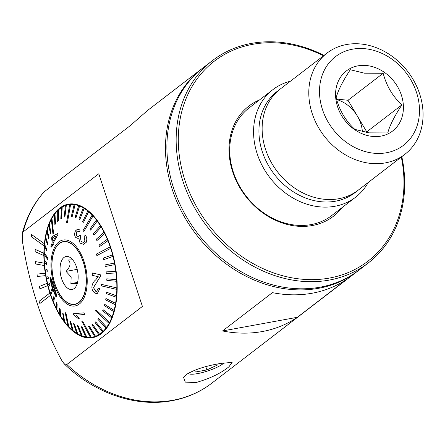 <?xml version="1.0" encoding="UTF-8"?>
<svg xmlns="http://www.w3.org/2000/svg" width="445" height="445" viewBox="0 0 445 445"><rect width="100%" height="100%" fill="white"/><g stroke="black" fill="none" stroke-linecap="round" stroke-linejoin="round"><path stroke-width="0.67" d="M186.271 374.529C194.649 369.495 206.185 365.79 220.876 363.409L232.151 362.375L228.991 366.724C221.104 373.222 210.085 378.5 195.945 382.567L185.292 382.11L183.596 377.427L186.271 374.529M50.546 295.28A67.84 35.144 79.6 0 1 50.174 294.178A67.84 35.144 79.6 0 1 49.812 293.066L49.885 293.049A67.84 35.144 79.6 0 1 47.765 285.612L47.698 285.623A67.84 35.144 79.6 0 1 47.137 283.309L47.203 283.293A67.84 35.144 79.6 0 1 45.663 275.622L45.596 275.633A67.84 35.144 79.6 0 1 45.218 273.269L45.284 273.258A67.84 35.144 79.6 0 1 44.35 265.52L44.283 265.531A67.84 35.144 79.6 0 1 44.094 263.179L44.161 263.167A67.84 35.144 79.6 0 1 43.86 255.547L43.794 255.558A67.84 35.144 79.6 0 1 43.799 253.266L43.866 253.249A67.84 35.144 79.6 0 1 44.205 245.918L44.138 245.929A67.84 35.144 79.6 0 1 44.333 243.749L44.405 243.738A67.84 35.144 79.6 0 1 68.324 204.166A67.84 35.144 79.6 0 1 110.788 247.637A67.84 35.144 79.6 0 1 92.705 337.638A67.84 35.144 79.6 0 1 50.613 295.269L39.855 303.496L50.613 295.269M356.545 191.389A63.852 52.777 -127.5 0 1 335.519 201.196A63.852 52.777 -127.5 0 1 266.733 162.364A63.852 52.777 -127.5 0 1 278.793 90.201M368.215 182.478A67.84 56.076 -127.5 0 1 355.622 197.191A67.84 56.076 -127.5 0 1 334.952 206.263A67.84 56.076 -127.5 0 1 262.467 166.152A67.84 56.076 -127.5 0 1 272.946 89.601A67.84 56.076 -127.5 0 1 290.407 81.218M358.253 270.649A127.698 105.56 -127.5 0 1 357.541 271.2A127.698 105.56 -127.5 0 1 318.642 288.282A127.698 105.56 -127.5 0 1 182.2 212.777A127.698 105.56 -127.5 0 1 201.93 68.68A127.698 105.56 -127.5 0 1 202.642 68.141M61.505 360.027C42.353 324.872 29.314 285.217 22.389 241.051L22.25 233.625L23.218 231.834L98.79 173.767L142.411 306.438L66.839 364.505L64.113 363.765L61.505 360.027M22.25 233.625C26.3 217.588 33.564 203.688 44.038 191.934L130.112 125.751L147.729 110.327L201.93 68.68M262.366 331.525A127.698 105.56 -127.5 0 1 222.544 330.958L272.407 292.643A127.698 105.56 -127.5 0 0 312.234 293.211A127.698 105.56 -127.5 0 0 347.195 278.982L297.327 317.296A127.698 105.56 -127.5 0 1 262.366 331.525M44.405 243.738L31.545 234.543L31.345 236.718L44.138 245.929M47.137 283.309L39.36 286.497L39.922 288.816L47.765 285.612M45.284 273.258L36.963 274.103L37.347 276.467L45.596 275.633M44.161 263.167L35.556 261.632L35.745 263.991L44.283 265.531M43.866 253.249L35.172 249.378L35.166 251.67L43.794 255.558M49.812 293.066L39.127 301.276L39.855 303.496M39.922 288.816L47.698 285.623M45.218 273.269L36.963 274.103M44.094 263.179L35.556 261.632M43.799 253.266L35.172 249.378M44.333 243.749L31.545 234.543M297.327 317.296L222.544 330.958M64.269 241.618A31.923 16.537 79.6 0 1 64.725 241.44M56.081 287.003A31.723 16.437 79.6 0 1 63.396 241.78A31.723 16.437 79.6 0 1 82.119 258.968A31.723 16.437 79.6 0 1 74.799 304.196A31.723 16.437 79.6 0 1 56.081 287.003M72.691 259.824L68.519 259.986C71.144 263.145 70.316 266.944 66.038 271.383L71.167 277.001L70.894 283.604L77.274 283.521M75.978 265.582A16.76 8.683 79.6 0 1 74.91 287.887A16.76 8.683 79.6 0 1 62.222 280.394A16.76 8.683 79.6 0 1 60.909 262.506A16.76 8.683 79.6 0 1 69.264 256.993A16.76 8.683 79.6 0 1 75.978 265.582M76.162 304.041A31.923 16.537 79.6 0 1 75.672 304.035M77.58 282.38L70.894 283.604M77.191 269.347L66.038 271.383M55.931 294.924C54.996 294.101 53.979 291.892 52.872 288.293L51.075 281.824L50.941 279.911L51.075 281.824M56.838 297.104L55.636 296.248L52.566 288.71C50.986 284.144 50.235 280.461 50.313 277.669C51.08 278.181 52.171 280.956 53.584 285.99L53.628 286.118C55.43 290.757 56.476 294.423 56.771 297.121L56.838 297.104C56.537 294.401 55.492 290.735 53.695 286.107L53.65 285.974C52.237 280.945 51.147 278.17 50.38 277.658M51.008 281.835L52.805 288.304C53.906 291.892 54.924 294.101 55.864 294.935L53.389 286.519C52.36 282.903 51.525 280.706 50.875 279.922L50.953 279.844M52.137 288.455L50.263 293.439A67.245 34.832 -100.4 0 0 50.508 294.178A67.245 34.832 -100.4 0 0 50.752 294.918L52.627 289.929L52.21 288.438L52.699 289.918L50.825 294.907A67.245 34.832 79.6 0 0 53.061 300.959M110.138 246.908L96.376 254.073L96.865 255.547L110.627 248.388A67.245 34.832 -100.4 0 0 110.382 247.648A67.245 34.832 -100.4 0 0 110.138 246.908L110.21 246.897A67.245 34.832 79.6 0 0 107.924 240.717L99.636 246.541L107.851 240.734A67.245 34.832 -100.4 0 0 107.278 239.332L107.351 239.321A67.245 34.832 79.6 0 0 104.72 233.536L96.971 240.545L104.647 233.553A67.245 34.832 -100.4 0 0 103.997 232.257L104.069 232.245A67.245 34.832 79.6 0 0 101.132 226.944L93.984 235.038L101.06 226.961A67.245 34.832 -100.4 0 0 100.342 225.787L100.414 225.776A67.245 34.832 79.6 0 0 97.216 221.048L90.652 230.121L97.144 221.059A67.245 34.832 -100.4 0 0 96.376 220.03L96.448 220.019A67.245 34.832 79.6 0 0 93.044 215.936L83.86 231.5L92.972 215.947A67.245 34.832 -100.4 0 0 92.566 215.508A67.245 34.832 -100.4 0 0 92.154 215.08L92.226 215.063A67.245 34.832 79.6 0 0 88.666 211.692L83.532 222.289L88.594 211.703A67.245 34.832 -100.4 0 0 87.754 211.002L87.826 210.991A67.245 34.832 79.6 0 0 84.166 208.377L79.85 219.496L84.094 208.393A67.245 34.832 -100.4 0 0 83.232 207.876L83.304 207.865A67.245 34.832 79.6 0 0 79.605 206.052L76.045 217.544L79.533 206.068A67.245 34.832 -100.4 0 0 78.67 205.74L78.743 205.729A67.245 34.832 79.6 0 0 75.06 204.75L72.257 216.442L74.988 204.761A67.245 34.832 -100.4 0 0 74.137 204.633L74.209 204.622A67.245 34.832 79.6 0 0 70.599 204.489L67.356 222.906L70.527 204.505A67.245 34.832 -100.4 0 0 70.115 204.533A67.245 34.832 -100.4 0 0 69.704 204.572L69.776 204.561A67.245 34.832 79.6 0 0 68.435 204.756L73.013 203.916M50.302 293.333A67.245 34.832 79.6 0 1 48.433 286.947L50.012 285.1L48.433 286.947M49.94 285.117L49.545 283.582L47.965 285.429A67.245 34.832 -100.4 0 0 48.36 286.964M48.027 285.362A67.245 34.832 79.6 0 1 46.547 278.742L48.433 278.259L46.547 278.742M48.36 278.275L48.066 276.707L46.18 277.185A67.245 34.832 -100.4 0 0 46.475 278.754M46.252 277.168A67.245 34.832 79.6 0 1 45.206 270.46M47.231 271.328L47.037 269.748L44.934 268.847A67.245 34.832 -100.4 0 0 45.129 270.427L47.304 271.317L47.109 269.737L45.006 268.836A67.245 34.832 79.6 0 1 44.417 262.183M46.558 264.386L46.475 262.823L44.25 260.542A67.245 34.832 -100.4 0 0 44.333 262.099L46.63 264.375L46.547 262.811L44.322 260.525A67.245 34.832 79.6 0 1 44.183 254.034M47.676 258.117L44.133 252.398A67.245 34.832 -100.4 0 0 44.122 253.155A67.245 34.832 -100.4 0 0 44.111 253.917L47.654 259.635L47.749 258.106L47.654 259.635M44.133 252.398L44.205 252.382A67.245 34.832 79.6 0 1 44.522 246.135M46.647 250.952L46.781 249.495L44.595 244.544A67.245 34.832 -100.4 0 0 44.461 246.002L46.719 250.936L46.853 249.484L44.667 244.533A67.245 34.832 79.6 0 1 45.429 238.62M47.404 244.667L47.643 243.304L45.618 237.107A67.245 34.832 -100.4 0 0 45.379 238.476L47.476 244.655L47.715 243.287L45.69 237.096A67.245 34.832 79.6 0 1 46.886 231.6M48.622 238.815L48.961 237.552L47.192 230.204A67.245 34.832 -100.4 0 0 46.853 231.467L48.694 238.798L49.033 237.541L47.265 230.193A67.245 34.832 79.6 0 1 48.872 225.198M50.285 233.475L50.719 232.346L49.289 223.946A67.245 34.832 -100.4 0 0 48.855 225.075L50.357 233.458L50.791 232.329L49.362 223.935A67.245 34.832 79.6 0 1 51.364 219.513M53.461 233.085L51.876 218.428A67.245 34.832 -100.4 0 0 51.614 218.912A67.245 34.832 -100.4 0 0 51.353 219.407L52.938 234.07L53.533 233.074L52.938 234.07M51.876 218.428L51.948 218.412A67.245 34.832 79.6 0 1 54.312 214.635M54.818 224.675L55.425 223.857L54.913 213.734A67.245 34.832 -100.4 0 0 54.307 214.551L54.891 224.658L55.497 223.841L54.985 213.722A67.245 34.832 79.6 0 1 57.678 210.646M57.622 221.354L58.301 220.709L58.356 209.945A67.245 34.832 -100.4 0 0 57.678 210.585L57.694 221.337L58.373 220.698L58.429 209.929A67.245 34.832 79.6 0 1 61.404 207.609M60.726 218.823L61.466 218.367L62.15 207.114A67.245 34.832 -100.4 0 0 61.41 207.57L60.798 218.812L61.538 218.35L62.222 207.103A67.245 34.832 79.6 0 1 65.437 205.573L64.152 217.115L64.942 216.849L66.299 205.279A67.245 34.832 79.6 0 1 68.435 204.756M64.08 217.127L64.87 216.86L66.227 205.29A67.245 34.832 -100.4 0 0 65.437 205.557M83.315 261.938A31.923 16.537 79.6 0 1 74.838 304.391A31.923 16.537 79.6 0 1 54.885 284.032A31.923 16.537 79.6 0 1 63.362 241.579A31.923 16.537 79.6 0 1 83.315 261.938M65.142 312.501L67.918 325.879A67.245 34.832 -100.4 0 0 68.324 326.319A67.245 34.832 -100.4 0 0 68.73 326.752L65.955 313.375L65.142 312.501L66.027 313.358L68.803 326.736A67.245 34.832 79.6 0 0 72.268 330.029M81.719 321.079L90.357 337.327A67.245 34.832 -100.4 0 0 90.774 337.293A67.245 34.832 -100.4 0 0 91.186 337.254L82.547 321.012L81.719 321.079L82.62 321.001L91.258 337.243A67.245 34.832 79.6 0 0 92.599 337.049L97.182 336.214M109.014 323.404A67.245 34.832 -100.4 0 0 109.275 322.914A67.245 34.832 -100.4 0 0 109.537 322.419L96.064 309.931L95.541 310.91L109.086 323.387A67.245 34.832 79.6 0 1 106.65 327.264L98.506 318.537L97.9 319.354L106.043 328.082A67.245 34.832 79.6 0 1 103.279 331.23L95.703 321.857L95.024 322.503L102.6 331.87A67.245 34.832 79.6 0 1 99.552 334.24L92.671 324.372L91.859 324.844L98.812 334.701A67.245 34.832 79.6 0 1 95.525 336.259L89.317 326.068L88.455 326.346L94.735 336.526A67.245 34.832 79.6 0 1 92.599 337.049M116.751 289.434A67.245 34.832 -100.4 0 0 116.768 288.672A67.245 34.832 -100.4 0 0 116.774 287.909L101.349 284.361L101.326 285.879L116.824 289.417A67.245 34.832 79.6 0 1 116.495 295.814L106.678 292.259L106.55 293.717L116.367 297.271A67.245 34.832 79.6 0 1 115.578 303.34L105.993 298.528L105.682 299.908L115.344 304.708A67.245 34.832 79.6 0 1 114.109 310.349L104.775 304.386L104.364 305.654L113.77 311.611A67.245 34.832 79.6 0 1 112.107 316.74L103.118 309.726L102.606 310.866L111.673 317.869A67.245 34.832 79.6 0 1 109.609 322.408L96.064 309.931M92.154 215.08L83.048 230.627L83.86 231.5M69.704 204.572L66.455 222.989L67.284 222.917M86.152 242.336C87.248 239.505 86.925 237.152 85.184 235.277L85.251 235.266C86.992 237.118 87.309 239.471 86.219 242.325L83.571 244.322L86.219 242.325M80.072 230.059L77.536 229.169L80.139 230.048L79.388 231.845L80.139 230.048M76.434 232.045L76.646 235.878L76.434 232.045M80.361 236.918L81.14 235.984L79.922 234.949L81.207 235.972L80.428 236.901L81.101 241.513L80.428 236.901M57.883 234.749L57.672 233.575L57.883 234.749L53.1 243.042L53.272 244.65L52.599 246.063L52.349 244.466L51.047 247.448L52.415 244.455M54.173 284.583A33.52 17.366 79.6 0 1 58.835 241.958A33.52 17.366 79.6 0 1 84.027 261.387A33.52 17.366 79.6 0 1 79.366 304.013A33.52 17.366 79.6 0 1 54.173 284.583M51.948 218.412L53.533 233.074M44.205 252.382L47.749 258.106M48.066 276.707L48.433 278.259M49.545 283.582L50.012 285.1M53.762 296.659L53.038 301.098A67.245 34.832 -100.4 0 0 53.611 302.494L54.335 298.055L53.834 296.643L54.407 298.039L53.684 302.478A67.245 34.832 79.6 0 0 56.248 308.129M56.426 302.656L56.242 308.279A67.245 34.832 -100.4 0 0 56.893 309.57L57.077 303.946L56.498 302.639L57.149 303.935L56.966 309.559A67.245 34.832 79.6 0 0 59.819 314.721M59.413 308.163L59.83 314.871A67.245 34.832 -100.4 0 0 60.548 316.039L60.131 309.331L59.485 308.146L60.203 309.32L60.62 316.028A67.245 34.832 79.6 0 0 63.724 320.628M62.673 313.091L63.741 320.767A67.245 34.832 -100.4 0 0 64.514 321.796L63.44 314.12L62.673 313.091L63.513 314.109L64.586 321.785A67.245 34.832 79.6 0 0 67.896 325.762M69.793 320.923L72.29 330.123A67.245 34.832 -100.4 0 0 73.136 330.824L70.638 321.618L69.871 320.906L70.711 321.607L73.208 330.813A67.245 34.832 79.6 0 0 76.768 333.361M73.547 323.699L76.796 333.439A67.245 34.832 -100.4 0 0 77.653 333.95L74.41 324.216L73.547 323.699L74.482 324.199L77.725 333.939A67.245 34.832 79.6 0 0 81.335 335.714M77.352 325.651L81.352 335.764A67.245 34.832 -100.4 0 0 82.214 336.086L78.214 325.979L77.352 325.651L78.287 325.968L82.286 336.075A67.245 34.832 79.6 0 0 85.885 337.037M81.14 326.758L85.902 337.065A67.245 34.832 -100.4 0 0 86.753 337.193L81.991 326.886L81.213 326.741L82.064 326.875L86.825 337.182A67.245 34.832 79.6 0 0 90.352 337.316M101.349 284.361L116.846 287.898A67.245 34.832 79.6 0 0 116.712 281.273L116.64 281.29A67.245 34.832 -100.4 0 0 116.551 279.727L106.839 278.809L116.623 279.716A67.245 34.832 79.6 0 0 116.028 272.969L115.95 272.98A67.245 34.832 -100.4 0 0 115.761 271.406L106.099 271.884L115.834 271.389A67.245 34.832 79.6 0 0 114.782 264.63L105.259 266.505L114.782 264.63M112.924 256.398A67.245 34.832 -100.4 0 0 112.529 254.863L103.385 258.094L103.78 259.63L112.997 256.387A67.245 34.832 79.6 0 1 114.482 263.062L104.964 264.936L105.259 266.505M112.997 256.387L103.78 259.63M110.627 248.388L110.699 248.377A67.245 34.832 79.6 0 1 112.602 254.852L112.529 254.863M110.699 248.377L96.865 255.547M95.892 291.508L93.5 287.609L100.303 276.506L100.62 274.865L92.438 272.969L100.553 274.877L100.236 276.523L93.433 287.626L95.892 291.508L96.632 291.542L98.184 288.199L99.752 288.805L97.288 293.522L95.97 293.455C93.378 292.443 92.009 290.357 91.87 287.209C92.154 284.127 93.411 281.707 95.63 279.944L98.262 276.718L92.215 275.305L92.438 272.969M97.288 293.522L99.819 288.794L98.184 288.199M84.7 314.465L83.927 312.835L73.13 313.742L83.86 312.852L84.7 314.465L76.056 315.21L79.254 318.331L78.053 318.425L73.67 314.782L73.13 313.742M74.137 204.633L71.334 216.326L72.185 216.454M87.754 211.002L82.687 221.588L83.532 222.289M83.232 207.876L78.921 218.996L79.777 219.513M78.67 205.74L75.116 217.232L75.973 217.555M96.376 220.03L89.884 229.092L90.652 230.121M107.278 239.332L98.99 245.156L99.563 246.552M103.997 232.257L96.248 239.26L96.899 240.556M100.342 225.787L93.194 233.881L93.912 235.049M106.767 278.826L106.85 280.383L116.64 281.29M106.099 271.884L106.288 273.458L115.95 272.98M114.71 264.642A67.245 34.832 -100.4 0 0 114.41 263.073M116.295 297.282A67.245 34.832 -100.4 0 0 116.423 295.83L106.678 292.259M111.6 317.88A67.245 34.832 -100.4 0 0 112.034 316.751L103.04 309.737M113.698 311.622A67.245 34.832 -100.4 0 0 114.037 310.365L104.703 304.397M115.272 304.719A67.245 34.832 -100.4 0 0 115.505 303.351L105.921 298.539M105.971 328.093A67.245 34.832 -100.4 0 0 106.578 327.275L98.506 318.537M94.663 336.537A67.245 34.832 -100.4 0 0 95.453 336.27L89.245 326.085M98.74 334.712A67.245 34.832 -100.4 0 0 99.48 334.256L92.599 324.388M102.528 331.887A67.245 34.832 -100.4 0 0 103.207 331.241L95.703 321.857M51.047 247.448L50.869 245.996L52.187 243.014L51.62 237.864L52.31 236.451L57.672 233.575M57.817 234.76L53.1 243.042M53.033 243.053L53.272 244.65M53.205 244.661L52.532 246.074M52.465 237.88L52.872 241.596L56.042 235.861L52.465 237.88L56.109 235.85M52.938 241.585L52.532 237.869M85.184 235.277L84.105 236.634L84.928 241.24L83.399 242.38L81.035 241.524M79.922 234.949L78.12 236.584L76.646 235.878M76.368 232.056L77.569 231.089L79.388 231.845M77.536 229.169L75.478 230.872C74.287 233.53 74.376 235.733 75.75 237.491L77.914 238.392L78.771 238.047L80.055 243.12L83.571 244.322M188.051 373.316A19.519 4.294 161.8 0 0 189.859 374.089A19.519 4.294 161.8 0 0 206.269 371.436A19.519 4.294 161.8 0 0 222.828 363.888A19.519 4.294 161.8 0 0 223.996 362.87M194.932 370.051L195.244 372.053L206.875 369.928L218.033 364.761L217.911 363.971M217.783 363.999L218.033 364.761M205.812 366.691L206.875 369.928M272.946 89.601L249.083 107.935A67.84 56.076 52.5 0 0 238.325 183.952A67.84 56.076 52.5 0 0 310.065 224.775A67.84 56.076 52.5 0 0 331.753 215.525L355.622 197.191M259.502 99.936A69.437 57.399 52.5 0 0 234.699 177.244A69.437 57.399 52.5 0 0 311.239 225.715A69.437 57.399 52.5 0 0 342.172 207.52M323.504 55.786A126.102 104.241 52.5 0 0 254.618 43.994A126.102 104.241 52.5 0 0 184.352 178.467A126.102 104.241 52.5 0 0 327.648 278.375A126.102 104.241 52.5 0 0 401.312 157.046M324.005 55.402A127.698 105.56 52.5 0 0 253.444 43.054A127.698 105.56 52.5 0 0 212.61 60.47A127.698 105.56 52.5 0 0 192.357 203.56A127.698 105.56 52.5 0 0 327.398 280.406A127.698 105.56 52.5 0 0 368.226 262.989A127.698 105.56 52.5 0 0 401.813 156.662M212.61 60.47L203.354 67.59A127.698 105.56 52.5 0 0 183.095 210.674A127.698 105.56 52.5 0 0 318.136 287.52A127.698 105.56 52.5 0 0 358.97 270.104L368.226 262.989M362.375 131.742A31.923 26.389 52.5 0 0 357.385 116.084A31.923 26.389 52.5 0 0 336.637 99.519M401.907 104.875C394.359 116.356 389.648 125.707 387.767 132.938L369.122 132.86L354.882 129.395C345.815 121.162 339.568 110.627 336.142 97.794C337.939 90.73 342.65 81.374 350.282 69.731L364.516 73.191L383.162 73.269C386.483 85.918 392.729 96.454 401.907 104.875L366.758 131.881L348.012 100.281L336.492 99.04M372.22 136.398A37.908 31.339 52.5 0 0 403.309 104.614A37.908 31.339 52.5 0 0 366.758 65.549A37.908 31.339 52.5 0 0 335.675 97.333A37.908 31.339 52.5 0 0 372.22 136.398M365.462 48.766A55.87 46.18 52.5 0 0 319.655 95.608A55.87 46.18 52.5 0 0 373.516 153.18A55.87 46.18 52.5 0 0 419.324 106.338A55.87 46.18 52.5 0 0 365.462 48.766M361.329 44.044A63.852 52.777 52.5 0 0 327.025 53.083A63.852 52.777 52.5 0 0 313.63 117.486A63.852 52.777 52.5 0 0 370.529 163.376A63.852 52.777 52.5 0 0 404.833 154.343A63.852 52.777 52.5 0 0 418.222 89.935A63.852 52.777 52.5 0 0 361.329 44.044M327.025 53.083L280.367 88.933A63.852 52.777 52.5 0 0 266.972 153.336A63.852 52.777 52.5 0 0 323.871 199.227A63.852 52.777 52.5 0 0 358.175 190.193L404.833 154.343M348.012 100.281L383.162 73.269M366.441 132.51L366.758 131.881M357.541 271.2L211.82 383.173A127.698 105.56 -127.5 0 1 172.921 400.255A127.698 105.56 -127.5 0 1 66.839 364.505M23.218 231.834A127.698 105.56 -127.5 0 1 44.339 191.662M211.82 383.173C200.117 392.112 186.817 397.958 171.926 400.711C135.847 407.598 94.056 393.069 64.113 363.765M63.396 241.78L65.215 241.446M74.799 304.196L76.618 303.863M71.879 203.866L70.755 204.327M96.137 336.659L94.918 336.626"/></g></svg>
